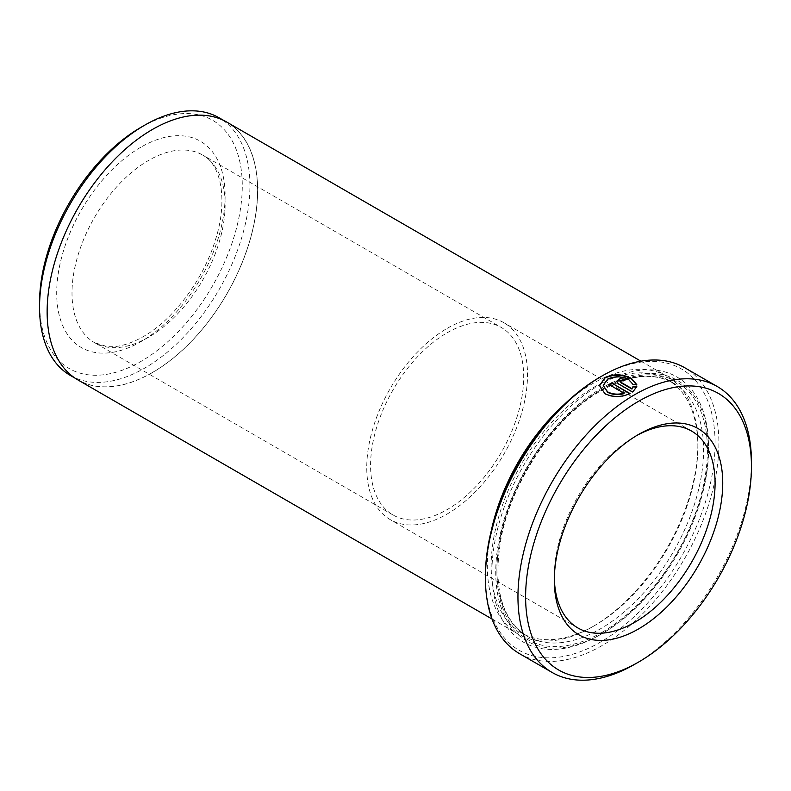 <?xml version="1.0" encoding="UTF-8"?>
<svg xmlns="http://www.w3.org/2000/svg" width="791" height="791" viewBox="0 0 791 791"><rect width="100%" height="100%" fill="white"/><g stroke="black" fill="none" stroke-linecap="round" stroke-linejoin="round"><path stroke-width="0.59" stroke-dasharray="3.96 2.97" d="M636.587 435.614A113.677 65.633 120 0 0 634.698 436.672L638.525 434.467L634.698 436.672A113.677 65.633 120 0 0 554.313 575.907A113.677 65.633 120 0 0 554.343 578.073M447.133 328.384A113.677 65.633 -60 0 1 503.976 322.758A113.677 65.633 -60 0 1 521.407 413.851A113.677 65.633 -60 0 1 447.133 514.031A113.677 65.633 -60 0 1 390.299 519.657A113.677 65.633 -60 0 1 372.868 428.564A113.677 65.633 -60 0 1 447.133 328.384M603.246 385.919L607.656 379.512C614.706 376.368 621.746 376.556 628.776 380.085L633.047 384.901L636.804 384.634M599.509 385.632L604.986 394.136C612.995 397.833 621.35 397.794 630.032 394.007L630.032 393.562M600.25 377A162.402 93.763 -60 0 1 715.084 443.306A162.402 93.763 -60 0 1 600.25 642.203A162.402 93.763 -60 0 1 485.417 575.907M519.608 653.702A165.111 95.325 120 0 0 602.169 645.525A165.111 95.325 120 0 0 710.031 500.031A165.111 95.325 120 0 0 684.719 367.726M140.907 127.371A143.349 82.758 -60 0 1 242.273 185.885A143.349 82.758 -60 0 1 140.907 361.447A143.349 82.758 -60 0 1 39.55 302.933M70.359 375.448A148.757 85.883 120 0 0 144.743 368.082A148.757 85.883 120 0 0 241.917 236.993A148.757 85.883 120 0 0 219.117 117.79M152.396 372.502A148.757 85.883 -60 0 1 78.012 379.868A148.757 85.883 -60 0 1 55.212 260.664A148.757 85.883 -60 0 1 152.396 129.576A148.757 85.883 -60 0 1 226.77 122.209A148.757 85.883 -60 0 1 249.58 241.413A148.757 85.883 -60 0 1 152.396 372.502M491.29 530.642A148.866 85.952 120 0 0 518.164 634.105A148.866 85.952 120 0 0 592.597 626.739L594.506 625.632A146.157 84.39 120 0 0 697.86 446.618A146.157 84.39 120 0 0 667.584 379.71A146.157 84.39 120 0 0 594.506 386.947A146.157 84.39 120 0 0 499.022 515.752A146.157 84.39 120 0 0 521.427 632.869A146.157 84.39 120 0 0 594.506 625.632L592.597 626.739A148.866 85.952 120 0 0 697.86 444.413A148.866 85.952 120 0 0 667.031 376.259A148.866 85.952 120 0 0 592.597 383.635A148.866 85.952 120 0 0 563.993 404.725M602.169 633.591L600.25 634.689A153.197 88.454 120 0 0 708.578 447.063A153.197 88.454 120 0 0 600.25 384.515A153.197 88.454 120 0 0 491.923 572.15A153.197 88.454 120 0 0 600.25 634.689L602.169 633.591A150.488 86.891 120 0 0 708.578 449.268A150.488 86.891 120 0 0 602.169 387.837A150.488 86.891 120 0 0 495.749 572.15A150.488 86.891 120 0 0 602.169 633.591M447.133 332.803A108.268 62.509 -60 0 1 501.267 327.444A108.268 62.509 -60 0 1 517.868 414.197A108.268 62.509 -60 0 1 447.133 509.612A108.268 62.509 -60 0 1 393.008 514.971A108.268 62.509 -60 0 1 376.407 428.208A108.268 62.509 -60 0 1 447.133 332.803M226.829 122.111A148.866 85.952 -60 0 1 249.649 241.403A148.866 85.952 -60 0 1 152.396 372.591A148.866 85.952 -60 0 1 77.963 379.957M751.43 464.327A165.111 95.325 -60 0 1 634.708 664.302M616.565 381.41L618.206 384.119L632.681 392.474L636.706 387.056M620.846 382.656C620.025 381.203 620.905 380.738 623.496 381.272A165.111 95.325 -60 0 1 626.136 379.947L626.136 379.512M608.951 384.95L624.04 393.671M148.57 337.233A108.268 62.509 -60 0 1 94.436 342.592A108.268 62.509 -60 0 1 77.834 255.839A108.268 62.509 -60 0 1 148.57 160.425A108.268 62.509 -60 0 1 202.704 155.066A108.268 62.509 -60 0 1 219.295 241.819A108.268 62.509 -60 0 1 148.57 337.233M140.907 147.166A119.095 68.758 120 0 0 56.695 293.026A119.095 68.758 120 0 0 140.907 341.653A119.095 68.758 120 0 0 225.119 195.792A119.095 68.758 120 0 0 140.907 147.166M600.25 390.27A146.157 84.39 120 0 0 504.767 519.064A146.157 84.39 120 0 0 527.172 636.182A146.157 84.39 120 0 0 600.25 628.944A146.157 84.39 120 0 0 695.734 500.149A146.157 84.39 120 0 0 673.329 383.022A146.157 84.39 120 0 0 600.25 390.27M602.169 632.256A148.866 85.952 120 0 0 707.431 449.941A148.866 85.952 120 0 0 602.169 389.162A148.866 85.952 120 0 0 496.896 571.488A148.866 85.952 120 0 0 602.169 632.256M691.542 431.046L503.976 322.758M393.008 514.971L94.436 342.592L106.805 346.507C117.177 347.704 129.289 344.441 143.151 336.689C173.12 319.93 203.505 279.668 215.389 240.019C228.629 199.075 220.373 163.727 202.704 155.066L501.267 327.444M78.012 379.868L75.175 378.227M521.427 632.869L527.172 636.182C501.178 619.422 492.536 586.447 501.257 537.257C512.38 479.564 556.014 415.809 601.605 390.398C629.883 374.677 653.791 372.225 673.329 383.022L667.584 379.71M708.578 449.268L708.578 447.063M492.032 619.017L518.164 634.105M640.898 361.171L667.031 376.259M697.86 446.618L697.86 444.413M226.77 122.209L223.932 120.568M577.865 627.945L390.299 519.657M554.313 575.907L554.313 580.327"/><path stroke-width="1.19" d="M638.525 434.467L638.525 434.467A119.095 68.758 -60 0 1 722.737 483.083A119.095 68.758 -60 0 1 638.525 628.944A119.095 68.758 -60 0 1 554.313 580.327A119.095 68.758 -60 0 1 638.525 434.467L638.525 434.467M554.343 578.073A113.677 65.633 120 0 0 577.865 627.945A113.677 65.633 120 0 0 634.698 622.319A113.677 65.633 120 0 0 708.963 522.139A113.677 65.633 120 0 0 691.542 431.046A113.677 65.633 120 0 0 636.587 435.614M636.804 385.069L631.426 378.869C622.626 374.4 613.816 374.103 605.016 377.989L599.509 385.82M633.047 384.456L628.776 379.64C621.746 376.111 614.706 375.923 607.656 379.067L603.246 385.474L607.626 391.861C612.442 394.323 617.909 394.778 624.04 393.226L608.951 384.505A165.111 95.325 -60 0 1 611.591 382.913L630.032 393.562C621.37 397.349 613.015 397.398 604.986 393.7L599.509 385.632L605.016 377.544C613.826 373.668 622.636 373.955 631.426 378.424L636.804 384.634L633.047 384.456M624.04 393.226L624.04 393.671C617.929 395.223 612.452 394.768 607.626 392.296L603.246 385.474M485.417 578.112L485.417 575.907A162.402 93.763 -60 0 1 600.25 377.01A162.402 93.763 -60 0 1 600.25 377L602.159 375.903A165.111 95.325 120 0 0 602.159 375.903A165.111 95.325 120 0 0 485.417 578.112A165.111 95.325 120 0 0 519.608 653.702L552.148 672.479A165.111 95.325 -60 0 1 526.836 540.184A165.111 95.325 -60 0 1 634.698 394.689A165.111 95.325 -60 0 1 717.259 386.512A165.111 95.325 -60 0 1 751.45 462.092A165.111 95.325 -60 0 1 751.43 464.327M39.55 307.353L39.55 302.933A143.349 82.758 -60 0 1 140.907 127.371L144.743 125.156A148.757 85.883 120 0 0 144.733 125.156A148.757 85.883 120 0 0 39.55 307.353A148.757 85.883 120 0 0 70.359 375.448L75.175 378.227M634.708 664.302A165.111 95.325 -60 0 1 634.698 664.302L638.535 662.097A159.693 92.201 120 0 0 638.535 662.097A159.693 92.201 120 0 0 751.45 466.512A159.693 92.201 120 0 0 638.525 401.314A159.693 92.201 120 0 0 525.61 596.898A159.693 92.201 120 0 0 638.525 662.097L634.698 664.302A165.111 95.325 -60 0 1 552.148 672.479M563.993 404.725A148.866 85.952 120 0 0 491.29 530.642M492.032 619.017L77.963 379.957A148.866 85.952 -60 0 1 55.143 260.674A148.866 85.952 -60 0 1 152.396 129.487A148.866 85.952 -60 0 1 226.829 122.111L640.898 361.171M717.259 386.512L684.719 367.726A165.111 95.325 120 0 0 602.169 375.903L600.25 377.01M620.846 382.221L631.969 388.638L633.047 386.483L636.804 386.621L632.681 392.029L618.206 383.675L616.565 381.41L620.015 378.612L626.136 379.512A165.111 95.325 120 0 0 623.496 380.827C620.905 380.293 620.025 380.758 620.846 382.221L620.302 381.47L620.846 382.221M223.932 120.568L219.117 117.79A148.757 85.883 120 0 0 144.743 125.156L140.907 127.371M636.804 387.056L633.047 386.918L631.969 388.638M625.701 379.72L616.703 381.133M631.969 389.083L620.846 382.656M629.616 393.76L611.591 382.913M611.591 383.358A165.111 95.325 120 0 0 609.317 384.723M751.45 466.512L751.45 462.092"/></g></svg>
